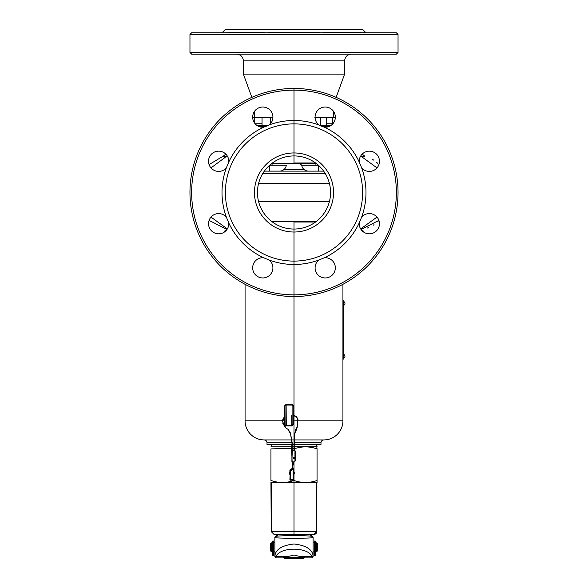 <?xml version="1.0" encoding="UTF-8"?>
<svg xmlns="http://www.w3.org/2000/svg" width="588" height="588" viewBox="0 0 588 588"><rect width="100%" height="100%" fill="white"/><g stroke="black" fill="none" stroke-linecap="round" stroke-linejoin="round"><path stroke-width="0.88" d="M364.259 232.451A11.819 11.819 0 0 0 362.436 230.165L361.554 230.165M362.436 230.165A9.283 4.645 180 0 1 363.421 231.915M343.502 343.708L343.488 335.013M343.502 344.656L343.488 343.407M343.502 344.788L343.502 345.935M343.502 348.765L343.488 346.567M343.502 354.049L343.488 349.029M343.502 355.321L343.488 354.027M343.502 358.54L343.502 355.262M343.488 302.849L342.929 302.849L342.929 300.6L343.488 300.6L343.488 359.084L342.929 359.084L342.929 356.835L343.488 356.835M342.929 302.849L342.929 356.835M343.502 306.032L343.502 319.541M343.502 324.238L343.488 334.793M343.502 306.524L343.488 301.335M343.502 305.378L343.488 305.385A2.058 2.058 0 0 0 343.502 301.438M343.502 320.511L343.488 319.078M343.502 322.136L343.502 320.115M343.502 322.922L343.488 322.459M343.502 324.084L343.488 323.143M343.502 322.415L343.502 321.856M343.502 323.613L343.502 322.577M343.502 324.473L343.502 324.061M343.502 356.122L343.488 355.615M343.502 349.243L343.502 348.537M343.502 345.016L343.502 344.325M292.258 450.621L291.92 461.536L292.258 450.621L295.294 450.959L295.294 460.522M295.294 456.2L294.956 461.874L294.956 450.621M291.92 461.536L291.92 456.295M295.294 456.281L295.294 451.974M305.003 557.791L294 555.021L282.997 557.791M276.007 536.381C277.257 535.447 310.743 535.447 311.993 536.381M304.591 557.894L311.993 557.894L311.971 556.623C308.435 546.693 279.565 546.693 276.029 556.623L276.007 557.071A1.125 1.044 180 0 1 274.883 556.028L274.883 537.505C273.927 538.49 314.073 538.49 313.117 537.505L312.066 536.315C310.435 535.999 306.429 535.734 294.044 535.668C269.929 535.903 276.478 536.425 274.883 537.505M274.883 555.572L274.883 556.77L274.905 555.623C275.934 549.177 282.299 545.304 294 544.003C305.701 545.304 312.066 549.177 313.095 555.623L313.117 537.505M311.993 557.071A1.125 1.044 0 0 0 313.117 556.028L313.117 556.682M310.868 536.138L310.515 534.418M277.485 534.418L277.132 536.138M316.498 551.853L316.498 542.856L315.374 542.856L315.374 551.853L316.498 551.853L317.623 550.728L317.623 543.981L316.498 542.856M270.377 550.728L270.377 543.981L271.502 542.856L271.502 551.853L270.377 550.728M271.502 551.853L272.626 551.853L272.626 542.856L271.502 542.856M314.249 547.355L314.249 555.395L315.256 555.395L315.256 541.048L314.249 541.18L314.249 547.355M252.671 117.13L254.244 117.13L254.244 122.569M254.244 118.034L252.678 117.578M272.913 117.409L270.311 118.034L266.18 117.13L262.05 118.034L262.05 125.567M262.05 118.034L263.564 117.13M270.311 118.034L270.311 123.928M272.92 117.13L262.858 117.335M326.347 118.034L323.429 117.13L324.782 117.13L326.347 118.034L326.347 125.567M333.367 111.161L333.367 117.13L323.429 117.13L320.504 118.034L320.504 125.567M320.504 118.034L314.661 117.13M323.429 117.13L315.08 117.13M335.616 118.034L334.102 117.13L332.587 118.034L332.587 124.075M334.102 117.13L335.329 117.13M272.744 547.355L272.744 555.395L273.751 555.395L273.751 541.048L272.744 541.18L272.744 547.355M224.579 231.915A9.283 4.645 180 0 1 225.564 230.165L226.446 230.165M225.719 32.774L226.894 32.509L225.719 32.774M228.783 32.774L221.639 32.774M251.855 97.365L243.388 74.095L344.612 74.095L336.145 97.365M396.356 54.147L191.644 54.147L189.961 52.457L398.039 52.457L396.356 54.147M189.961 34.464L191.644 32.774L396.356 32.774L398.039 34.464L189.961 34.464L189.961 52.457M362.281 32.774L365.721 32.509L362.612 29.4L225.388 29.4L222.279 32.509M325.348 32.774L317.954 32.774M361.106 32.509L323.547 32.509M254.633 111.161L254.244 117.519M270.046 32.774L262.652 32.774M330.831 125.567L319.578 125.567M268.422 125.567L257.169 125.567M266.18 117.13L254.633 117.13M332.926 117.696L325.759 117.696M262.388 117.696L254.244 117.696M328.596 126.692L321.82 126.692M266.18 126.692L259.404 126.692M304.349 169.778L283.651 169.778L304.349 169.778M323.657 171.123L264.343 171.123L269.488 171.123L269.488 165.375L269.488 171.123L308.391 171.123C304.68 170.829 302.445 168.859 301.695 165.213L299.461 163.243M361.642 217.126L359.246 222.896A10.121 10.121 0 0 0 369.337 233.818A10.121 10.121 0 0 0 372.843 214.201A10.121 10.121 0 0 0 361.642 217.126A71.986 71.986 0 0 0 361.642 167.859A10.121 10.121 0 0 0 379.458 161.281A10.121 10.121 0 0 0 369.337 151.16A10.121 10.121 0 0 0 359.246 162.082A71.986 71.986 0 0 0 324.407 127.243A10.121 10.121 0 0 0 335.329 117.152A10.121 10.121 0 0 0 325.208 107.031A10.121 10.121 0 0 0 318.637 124.854A71.986 71.986 0 0 0 294 120.503L294 123.877A68.612 68.612 0 0 0 225.388 192.489A68.612 68.612 0 0 0 294 261.101A68.612 68.612 0 0 0 362.612 192.489A68.612 68.612 0 0 0 294 123.877L294 152.953A39.536 39.536 0 0 0 254.464 192.489A39.536 39.536 0 0 0 294 232.025A39.536 39.536 0 0 0 333.536 192.489A39.536 39.536 0 0 0 294 152.953L294 155.938A36.552 36.552 0 0 0 257.448 192.489A36.552 36.552 0 0 0 294 229.048A36.552 36.552 0 0 0 330.552 192.489A36.552 36.552 0 0 0 294 155.938L294 163.243L272.068 163.243L271.957 165.213L286.305 165.213A6.747 6.747 0 0 1 279.609 171.123A6.747 6.747 0 0 0 286.305 165.213L269.488 165.213L271.957 165.213L272.281 163.243L315.932 163.243M315.932 221.735L272.068 221.735L294 221.735L294 261.101A68.612 68.612 0 0 1 225.388 192.489A68.612 68.612 0 0 1 294 123.877M362.135 154.174L364.898 156.21L360.584 156.202M226.748 156.202L223.102 156.21L209.093 164.574L223.102 156.21L226.748 156.202L210.996 167.896L226.748 156.202L227.416 156.202L226.748 156.202M342.929 420.817L342.929 359.084L342.929 420.817A19.117 19.117 0 0 1 323.804 439.934A19.117 19.117 0 0 0 342.929 420.817L298.153 420.817M342.929 300.6L342.929 284.305L342.929 300.6M245.071 420.817L245.071 284.305L245.071 420.817L282.402 420.817L245.071 420.817A19.117 19.117 0 0 0 264.196 439.934L291.464 439.934L264.196 439.934A2.815 2.815 0 0 1 267.003 442.749L291.876 442.749L267.003 442.749L267.003 444.44L291.949 444.44L267.003 444.44L267.003 442.749A2.815 2.815 0 0 0 264.196 439.934A19.117 19.117 0 0 1 245.071 420.817M284.283 406.198L286.268 404.169L291.788 404.176L293.779 406.198L293.779 414.966L293.779 406.198L292.875 406.198L292.861 424.345L293.757 424.308L291.788 425.977L291.751 425.315L286.128 425.315A1.125 1.125 0 0 1 285.004 424.191L285.004 406.198A1.125 1.125 0 0 1 286.128 405.073L285.356 405.375L286.128 405.073L286.268 404.169L291.788 404.176L293.779 406.198L292.875 406.198L291.751 405.073L286.128 405.073L286.268 404.169L284.283 406.198L284.283 416.12L284.283 406.198L285.004 406.198A1.125 1.125 0 0 1 286.128 405.073L286.268 425.977L284.276 424.036L284.283 416.591L284.276 424.036L285.084 424.617L285.004 406.198L284.283 406.198M294.235 444.44L292.287 444.44L294 444.44L294 439.934L291.802 439.934L294.492 439.934M294.831 439.934L323.804 439.934A2.815 2.815 0 0 0 320.997 442.749L320.997 444.44L320.997 442.749A2.815 2.815 0 0 1 323.804 439.934M294 439.934L294 420.817L292.875 420.817L293.779 420.817L293.779 415.312L293.757 424.308L291.788 425.977L291.751 425.315L292.501 425.028L291.751 425.315A1.125 1.125 0 0 0 292.861 424.345A1.125 1.125 0 0 1 291.751 425.315L286.128 425.315A1.125 1.125 0 0 1 285.004 424.191A1.125 1.125 0 0 0 286.128 425.315L286.268 425.977L284.276 424.036L285.004 424.191A1.125 1.125 0 0 0 286.128 425.315L286.128 405.073L288.208 405.073L288.318 404.169L288.208 405.073L291.751 405.073L291.788 404.176L291.751 405.073L292.875 406.198L292.875 424.191L293.779 424.036L293.779 420.817L297.807 420.817M294 415.025L294 296.528A104.039 104.039 0 0 1 189.961 192.489A104.039 104.039 0 0 1 294 88.45A104.039 104.039 0 0 0 189.961 192.489A104.039 104.039 0 0 0 294 296.528A104.039 104.039 0 0 0 398.039 192.489A104.039 104.039 0 0 0 294 88.45L294 90.14A102.356 102.356 0 0 0 191.644 192.489A102.356 102.356 0 0 0 294 294.845A102.356 102.356 0 0 0 396.356 192.489A102.356 102.356 0 0 0 294 90.14L294 120.503A71.986 71.986 0 0 0 269.363 124.854A10.121 10.121 0 0 0 262.792 107.031A10.121 10.121 0 0 0 252.671 117.152A10.121 10.121 0 0 0 263.593 127.243L269.363 124.854A10.121 10.121 0 0 0 262.792 107.031A10.121 10.121 0 0 0 252.671 117.152A10.121 10.121 0 0 0 263.593 127.243A71.986 71.986 0 0 0 228.754 162.082A10.121 10.121 0 0 0 218.662 151.16A10.121 10.121 0 0 0 215.157 170.785A10.121 10.121 0 0 0 226.358 167.859L228.754 162.082A10.121 10.121 0 0 0 218.662 151.16A10.121 10.121 0 0 0 215.157 170.785A10.121 10.121 0 0 0 226.358 167.859A71.986 71.986 0 0 0 226.358 217.126A10.121 10.121 0 0 0 208.542 223.697A10.121 10.121 0 0 0 218.662 233.818A10.121 10.121 0 0 0 228.754 222.896L226.358 217.126A10.121 10.121 0 0 0 208.542 223.697A10.121 10.121 0 0 0 218.662 233.818A10.121 10.121 0 0 0 228.754 222.896A71.986 71.986 0 0 0 263.593 257.735A10.121 10.121 0 0 0 252.671 267.827A10.121 10.121 0 0 0 262.792 277.948A10.121 10.121 0 0 0 269.363 260.131L263.593 257.735A10.121 10.121 0 0 0 252.671 267.827A10.121 10.121 0 0 0 262.792 277.948A10.121 10.121 0 0 0 269.363 260.131A71.986 71.986 0 0 0 318.637 260.131A10.121 10.121 0 0 0 325.208 277.948A10.121 10.121 0 0 0 335.329 267.827A10.121 10.121 0 0 0 324.407 257.735L318.637 260.131M324.407 257.735A71.986 71.986 0 0 0 359.246 222.896M359.246 162.082L361.642 167.859M318.637 124.854L324.407 127.243M294.573 444.44L320.997 444.44M361.017 229.46L378.907 220.404M294 120.503A71.986 71.986 0 0 0 269.363 124.854L263.593 127.243A71.986 71.986 0 0 0 228.754 162.082L226.358 167.859A71.986 71.986 0 0 0 226.358 217.126L228.754 222.896A71.986 71.986 0 0 0 263.593 257.735L269.363 260.131A71.986 71.986 0 0 0 294 264.475L294 261.101M294 296.528L294 264.475M294 420.817L294 415.385M294 155.938A36.552 36.552 0 0 0 257.448 192.489A36.552 36.552 0 0 0 294 229.048M294 90.14A102.356 102.356 0 0 0 191.644 192.489A102.356 102.356 0 0 0 294 294.845M294 152.953A39.536 39.536 0 0 0 254.464 192.489A39.536 39.536 0 0 0 294 232.025M316.778 482.675L316.778 531.603L313.963 534.418A2.815 2.815 0 0 0 316.778 531.603L316.778 482.675L271.222 482.675L271.222 531.603L274.037 534.418L294 534.418L283.85 534.418L283.879 535.8M273.185 481.146L270.943 480.455C270.943 483.16 270.943 483.16 270.943 480.455C278.609 483.16 286.297 483.16 294 480.455C301.666 483.16 309.354 483.16 317.057 480.455C317.057 483.16 317.057 483.16 317.057 480.455L317.057 448.909C309.391 446.204 301.703 446.204 294 448.909L292.001 448.284L293.985 448.901M304.121 535.8L304.121 534.418L313.963 534.418L274.037 534.418L271.222 531.603L294 531.603L294 534.418M317.057 448.909C317.057 446.204 317.057 446.204 317.057 448.909L316.778 446.689L294.448 446.689M294.11 446.689L292.118 446.689L294 446.689L294 448.695M270.943 480.455C270.943 483.16 270.943 483.16 270.943 480.455L270.943 448.909C270.943 446.204 270.943 446.204 270.943 448.909C270.943 446.204 270.943 446.204 270.943 448.909L291.824 448.24L270.943 448.909L270.943 480.455C278.609 483.16 286.297 483.16 294 480.455L294 474.817L294 482.675L270.943 482.513L271.222 531.603L294 531.603L294 482.675M294 474.391L294 473.186L294 474.391M294 472.473L294 461.874L294 472.473M291.78 446.689L270.943 446.851L291.78 446.689M290.399 479.867L290.399 472.304L290.06 479.529L293.941 479.529L293.272 480.205L290.568 480.205L289.891 479.529L290.399 469.746L291.685 469.746L290.06 470.084L290.06 479.529L290.568 480.205L289.891 479.529L293.272 480.205L290.399 479.867L293.941 479.529L293.272 480.205L293.103 479.867L293.103 471.194L293.434 479.529M292.045 469.746L292.714 469.746L292.045 469.746M293.103 469.746L293.434 471.135L293.434 470.084M290.568 469.408L290.399 471.811L290.568 469.408L291.81 469.408L290.568 469.408L289.891 470.084L290.568 469.408M294 444.44L294 446.689M317.057 482.513L317.057 480.455M316.778 446.689L316.778 444.44L317.057 446.851M303.842 557.755L302.996 558.6L285.004 558.6L284.158 557.755M284.937 557.475L303.063 557.475M293.831 457.773L293.397 457.442M290.06 474.362L289.671 472.627L292.148 468.077L293.206 461.874M285.327 427.564L288.238 429.475L290.862 433.709M290.56 433.753L292.346 443.595L291.92 458.023M285.004 415.562L282.387 420.405L283.137 423.235M282.813 423.294L285.327 427.572L288.238 429.475M282.475 421.412L285.54 427.307M297.138 427.564L297.954 419.611L296.359 416.965L292.875 415.121M292.875 414.775L293.221 415.179M295.227 432.944L297.138 427.579L297.624 419.663M294.228 450.621L294.904 432.922M296.102 429.718L296.83 427.432M294.257 457.405L294.243 458.581L293.875 457.912M293.655 458.155L293.574 457.765M313.095 555.623L311.971 556.623L301.262 556.623M286.738 556.623L276.029 556.623L274.905 555.623M276.007 557.071L276.007 557.894L274.883 556.77M276.147 536.271L276.492 534.418L276.147 536.271M311.508 534.418L311.853 536.271L311.508 534.418M344.612 74.095L344.612 60.895L243.388 60.895C242.984 56.793 240.735 54.544 236.641 54.147M319.321 32.509L268.679 32.509M332.587 123.767L326.347 123.767M262.05 123.767L255.133 123.767M264.453 32.509L228.651 32.509M318.512 165.213L301.695 165.213M318.512 171.123L318.512 165.375M315.719 163.243L316.043 165.213M315.55 162.964L294 162.964M329.427 183.493L258.573 183.493L329.427 183.493M325.157 173.372L262.843 173.372L325.157 173.372M329.427 201.486L258.573 201.486L329.427 201.486M294 222.014L315.55 222.014M360.694 156.018L377.004 167.896M227.335 228.923L210.996 217.09L227.335 228.923M360.664 228.923L377.004 217.09M282.74 420.817L285.004 420.817L282.74 420.817M291.788 425.977L286.268 425.977L291.788 425.977M294.669 442.749L320.997 442.749M291.751 415.194L291.751 425.315A1.125 1.125 0 0 0 292.861 424.345L293.757 424.308L292.861 424.345A1.125 1.125 0 0 1 291.751 425.315L291.751 415.194M293.941 470.084L293.941 472.362L293.941 470.084L293.272 469.408L293.941 470.084M293.941 473.083L293.941 474.442L293.941 473.083M293.941 474.847L293.941 479.529L293.941 474.847M316.778 531.603L294 531.603M289.891 474.207L289.891 472.848L289.891 474.207M289.891 472.355L289.891 470.084L289.891 472.355M292.17 469.408L292.655 469.408L292.17 469.408M343.502 358.239A2.058 2.058 0 0 0 343.502 354.307M293.478 458.28L293.596 457.692M290.06 474.773L289.281 473.597L289.686 472.583M292.699 466.857L294.595 473.781L293.089 475.082M293.081 474.744L294.257 473.796L292.486 468.129L293.552 461.874M288.024 429.74L290.553 433.79L292.008 443.617L291.604 449.107L292.361 466.843M285.004 415.973L282.725 420.405L282.813 421.353M297.954 419.611L296.617 416.745L293.28 414.849M293.89 450.621L294.897 432.944L295.793 429.571M293.919 457.405L293.89 457.802M292.221 461.867L292.574 465.571M292.258 461.874L294.956 461.874M289.928 472.811L292.479 468.136M283.409 557.894L276.007 557.894M311.993 557.894L313.117 556.77M314.249 551.853L313.117 551.853M274.883 551.853L273.751 551.853M314.249 542.856L313.117 542.856M274.883 542.856L273.751 542.856M314.249 541.048L315.256 541.048L314.249 541.048M272.744 541.048L273.751 541.048L272.744 541.048M225.564 230.165A11.819 11.819 0 0 0 223.741 232.451M398.039 34.464L398.039 52.457M365.721 32.509L366.361 32.774M344.612 60.895C345.016 56.793 347.265 54.544 351.359 54.147M243.388 60.895L243.388 74.095M372.483 159.326L373.887 160.223M376.768 162.464L377.827 163.449M378.407 220.941L377.445 221.896M374.027 224.667L373.226 225.197M368.845 227.475L367.235 228.085M209.093 220.404L226.983 229.46M225.865 154.174L223.102 156.21M271.222 444.44L271.222 446.689L271.222 444.44"/></g></svg>
